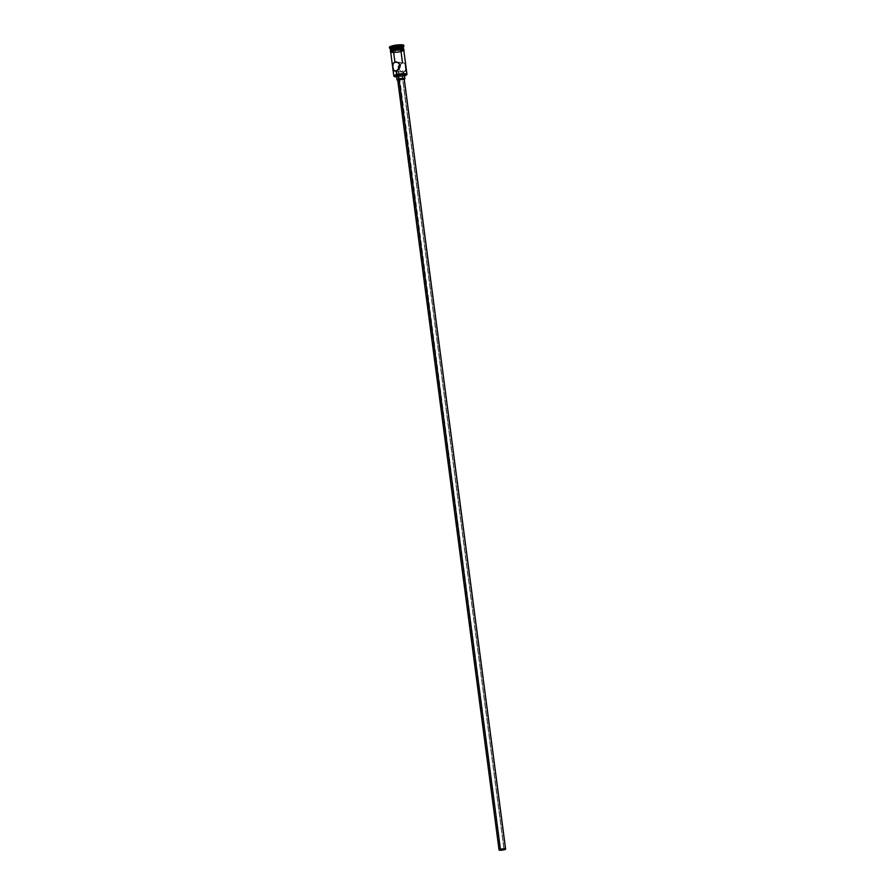 <?xml version="1.0" encoding="UTF-8"?>
<svg xmlns="http://www.w3.org/2000/svg" width="895" height="895" viewBox="0 0 895 895"><rect width="100%" height="100%" fill="white"/><g stroke="black" fill="none" stroke-linecap="round" stroke-linejoin="round"><path stroke-width="0.67" stroke-dasharray="4.47 3.36" d="M402.056 72.059L398.555 69.273L400.389 71.343L403.723 72.059L401.631 71.768L503.93 848.84L401.631 71.768L403.723 72.059L404.204 75.672A6.623 1.219 -7.5 0 1 394.158 76.332A6.623 1.219 172.5 0 0 404.204 75.672L404.081 75.907A6.354 1.163 -7.5 0 1 396.608 76.836M398.197 71.309L500.618 849.277L398.711 71.152L396.105 71.029L398.197 71.309M402.784 70.604L505.283 849.12M397.648 79.711A3.311 0.604 172.5 0 0 399.461 80.013A3.311 0.604 172.5 0 0 402.839 79.543L504.243 849.769L402.839 79.543L397.939 79.912M396.485 75.93A3.972 0.727 172.5 0 0 398.667 76.299A3.972 0.727 172.5 0 0 402.705 75.717L403.22 79.588A3.972 0.727 -7.5 0 1 397.704 80.114L403.22 79.588L402.705 75.717L397.212 76.243M405.043 63.847L403.902 62.986L397.637 62.359L402.537 63.019L399.55 64.988L402.537 63.019L401.061 51.798A6.69 1.231 -7.5 0 1 390.712 52.324M404.439 63.221L402.504 62.784M405.334 64.429L404.864 63.601M396.105 76.813L404.204 75.672A6.623 1.219 172.5 0 0 406.722 74.677A6.623 1.219 -7.5 0 1 404.204 75.672L403.723 72.059L405.413 70.683L405.894 68.736M400.747 49.482L400.58 49.829A6.22 1.141 -7.5 0 1 393.531 50.746A6.22 1.141 -7.5 0 1 390.958 50.355A6.22 1.141 -7.5 0 1 393.408 48.867L400.266 47.95L403.164 48.531L400.58 49.829L393.722 50.746L390.824 50.165L393.408 48.867A6.22 1.141 -7.5 0 1 400.255 47.95A6.22 1.141 -7.5 0 1 403.086 48.766A6.22 1.141 -7.5 0 1 400.58 49.829L400.747 49.482A6.623 1.219 -7.5 0 1 398.89 49.885A6.623 1.219 172.5 0 0 400.747 49.482L400.58 48.185A6.623 1.219 -7.5 0 1 390.354 48.744L389.627 48.207A7.283 1.342 172.5 0 0 400.882 47.592L400.747 49.482A6.623 1.219 172.5 0 0 403.421 48.341A6.623 1.219 -7.5 0 1 400.747 49.482M390.488 50.008A6.623 1.219 172.5 0 0 390.522 50.042A6.623 1.219 172.5 0 0 395.299 50.355A6.623 1.219 172.5 0 0 398.89 49.885A6.623 1.219 -7.5 0 1 395.299 50.355A6.623 1.219 -7.5 0 1 390.488 50.008M390.69 52.145A6.623 1.219 172.5 0 0 394.315 52.76A6.623 1.219 172.5 0 0 401.061 51.798L393.733 52.783L390.623 52.167M390.701 51.742L397.369 51.854L391.171 51.899L390.433 50.209A6.623 1.219 172.5 0 0 393.196 50.836A6.623 1.219 172.5 0 0 400.803 49.863L400.971 51.149A6.623 1.219 -7.5 0 1 390.88 51.798A6.623 1.219 -7.5 0 1 390.6 51.507A6.623 1.219 -7.5 0 1 393.353 50.12L393.353 50.098A6.623 1.219 -7.5 0 1 400.099 49.169A6.623 1.219 -7.5 0 1 403.723 49.773A6.623 1.219 -7.5 0 1 403.533 50.131A6.623 1.219 -7.5 0 1 400.971 51.149L400.803 49.863L403.13 49.001M390.209 48.531A6.623 1.219 172.5 0 0 393.834 49.147A6.623 1.219 172.5 0 0 400.58 48.185A6.623 1.219 172.5 0 0 403.332 46.809M389.381 47.334A7.283 1.342 172.5 0 0 393.375 48.006A7.283 1.342 172.5 0 0 400.792 46.954L400.882 47.592A7.283 1.342 -7.5 0 1 393.453 48.643A7.283 1.342 -7.5 0 1 389.47 47.972M391.54 50.702L393.319 50.12A6.69 1.231 172.5 0 0 391.764 52.044A6.69 1.231 172.5 0 0 401.016 51.16L403.701 50.008M404.484 75.795A6.354 1.163 -7.5 0 1 404.081 75.907L405.01 75.639M403.768 75.381L402.705 75.717A3.972 0.727 172.5 0 0 404.361 74.889M403.902 46.081A7.283 1.342 -7.5 0 1 400.882 47.592L400.792 46.954A7.283 1.342 172.5 0 0 403.824 45.432L398.23 47.491L389.571 47.58M400.177 45.455L392.603 46.551L393.017 47.312L397.022 47.144L400.602 46.216L400.177 45.455L400.602 46.216L397.022 47.144L397.335 49.672L393.61 49.829L393.308 47.513L400.356 46.484L400.669 48.811L397.335 49.672L397.022 47.357L400.356 46.484L399.964 45.768L400.669 48.811L399.964 45.768L396.25 45.925L396.552 48.252L400.278 48.095L400.177 45.455L392.916 46.797L393.218 49.113L396.552 48.252L396.183 45.611L400.177 45.455M403.466 48.733L403.298 50.299L397.358 51.843L401.016 51.16M390.6 50.433L394.661 50.791L400.803 49.863A6.623 1.219 172.5 0 0 401.049 49.796A6.623 1.219 172.5 0 0 403.555 48.487M390.6 51.507L393.353 50.12L400.68 49.136M395.668 49.617L394.438 49.852M401.665 49.169L403.723 49.773M403.88 50.4L401.094 51.809L403.723 50.668M390.846 52.369L394.919 52.727L401.061 51.798A6.623 1.219 172.5 0 0 403.813 50.422M403.902 62.986L403.265 62.918M405.703 69.967L405.2 64.116M402.918 72.159L404.999 71.287M400.882 47.592A7.283 1.342 172.5 0 0 403.813 46.339L403.253 47.055A6.623 1.219 -7.5 0 1 400.58 48.185L400.882 47.592M396.888 71.276L499.388 849.892M398.778 71.488L399.349 71.656L398.778 71.488M399.942 71.779L400.535 71.857M404.272 79.252A3.972 0.727 -7.5 0 1 403.22 79.588L404.272 79.252M404.003 79.107L402.839 79.543A3.311 0.604 172.5 0 0 404.216 78.849L404.171 78.973M393.61 49.829L392.916 46.797L393.61 49.829L393.218 49.113L396.552 48.252L400.278 48.095L400.669 48.811L393.61 49.829M397.022 47.357L393.017 47.312L397.022 47.357M393.308 47.513L392.603 46.551L393.308 47.513M392.916 46.797L396.183 45.611L392.916 46.797M396.228 61.934L403.656 62.93M390.723 52.425L397.123 52.548L403.846 50.702M394.986 71.119L397.201 71.41M400.188 71.813L402.414 72.115"/><path stroke-width="1.34" d="M396.575 74.632A6.623 1.219 172.5 0 0 393.968 76.232A6.623 1.219 172.5 0 0 394.158 76.332A6.623 1.219 -7.5 0 1 393.822 76.019A6.623 1.219 -7.5 0 1 396.575 74.632L396.105 71.029L393.778 70.448L392.76 66.7L393.218 63.366L395.724 61.9L398.633 62.974L400.345 65.682L399.092 69.072L396.105 71.029L396.575 74.632A6.623 1.219 -7.5 0 1 403.321 73.681A6.623 1.219 -7.5 0 1 406.956 74.285A6.623 1.219 -7.5 0 1 406.722 74.677A6.623 1.219 172.5 0 0 406.867 74.531A6.623 1.219 172.5 0 0 403.869 73.67A6.623 1.219 172.5 0 0 396.575 74.632L396.575 74.632M396.608 76.836A6.354 1.163 -7.5 0 1 394.259 76.444A6.354 1.163 -7.5 0 1 396.765 74.911L394.124 76.243L397.078 76.836M504.053 849.735L503.93 848.84L503.549 849.858L499.388 849.903L500.618 849.277L505.283 849.12L504.053 849.735L499.388 849.892L503.896 848.84L505.283 849.12L504.053 849.735M399.025 79.028A3.311 0.604 172.5 0 0 397.648 79.711L400.837 78.682L404.216 78.849A3.311 0.604 172.5 0 0 402.403 78.547A3.311 0.604 172.5 0 0 399.025 79.028L500.428 849.254L399.025 79.028M504.243 849.769A3.311 0.604 -7.5 0 1 500.864 850.239A3.311 0.604 -7.5 0 1 499.052 849.937A3.311 0.604 -7.5 0 1 500.428 849.254A3.311 0.604 -7.5 0 1 503.807 848.773A3.311 0.604 -7.5 0 1 505.619 849.075A3.311 0.604 -7.5 0 1 504.243 849.769L505.619 849.075L504.075 848.762L499.052 849.948L504.243 849.769M404.876 78.76A3.972 0.727 -7.5 0 1 404.272 79.252L404.775 78.626L403.634 78.402L398.644 78.973A3.972 0.727 -7.5 0 1 402.694 78.402A3.972 0.727 -7.5 0 1 404.876 78.76L404.361 74.889A3.972 0.727 172.5 0 0 402.191 74.531A3.972 0.727 172.5 0 0 398.141 75.102L398.644 78.973L397.044 79.655L397.727 80.114A3.972 0.727 -7.5 0 1 397 79.8A3.972 0.727 -7.5 0 1 398.644 78.973L398.141 75.102A3.972 0.727 172.5 0 0 396.485 75.93L401.821 74.542L404.26 74.755L403.287 75.549M390.712 52.324A6.69 1.231 -7.5 0 1 393.397 50.769L394.527 50.5L393.442 50.769L394.919 61.99L398.253 62.706L400.345 65.682L399.092 69.072L395.377 71.13L393.599 70.213L392.76 66.7L393.218 63.366L394.919 61.99L393.442 50.769A6.623 1.219 172.5 0 0 390.69 52.145L390.846 52.369M405.894 68.736L405.334 64.429M404.999 71.287L405.703 69.967M403.5 48.095A6.623 1.219 -7.5 0 1 403.444 48.308A6.623 1.219 172.5 0 0 400.345 47.48A6.623 1.219 172.5 0 0 393.129 48.442A6.623 1.219 -7.5 0 1 399.875 47.491A6.623 1.219 -7.5 0 1 403.5 48.095L403.332 46.809A6.623 1.219 172.5 0 0 399.707 46.204A6.623 1.219 172.5 0 0 392.961 47.155L393.129 48.442A6.623 1.219 172.5 0 0 390.488 50.008A6.623 1.219 -7.5 0 1 390.377 49.829A6.623 1.219 -7.5 0 1 393.129 48.442L392.491 46.462A7.283 1.342 172.5 0 0 389.627 48.207L390.354 48.744A6.623 1.219 -7.5 0 1 392.961 47.155A6.623 1.219 172.5 0 0 390.209 48.531L390.377 49.829M398.555 69.273L398.297 68.367L398.555 69.273M398.309 67.449L398.555 66.554L398.309 67.449M398.991 65.727L398.555 66.554L398.991 65.727M400.222 64.317L399.55 64.988L400.222 64.317M401.061 51.798L402.504 62.784M390.6 51.507L390.522 49.975L393.185 48.833A6.623 1.219 172.5 0 1 399.931 47.882A6.623 1.219 172.5 0 1 403.555 48.487L395.523 48.341L393.185 48.833L393.353 50.098L393.185 48.833A6.623 1.219 172.5 0 0 390.433 50.209L390.6 50.433M392.413 45.813A7.283 1.342 172.5 0 0 389.381 47.334L396.384 45.063L403.824 45.421A7.283 1.342 172.5 0 0 399.83 44.761A7.283 1.342 172.5 0 0 392.413 45.813L392.491 46.462L392.413 45.813M389.571 47.58L389.47 47.972A7.283 1.342 -7.5 0 1 392.491 46.462A7.283 1.342 -7.5 0 1 399.92 45.41A7.283 1.342 -7.5 0 1 403.902 46.081L403.824 45.432M390.791 52.38L393.397 50.769L393.274 50.12L393.397 50.769A6.69 1.231 -7.5 0 1 400.624 49.784A6.69 1.231 -7.5 0 1 403.835 50.59M403.567 50.142A6.69 1.231 172.5 0 0 400.949 49.136A6.69 1.231 172.5 0 0 393.319 50.12L390.421 51.373L390.723 52.425M404.081 75.907L406.643 74.811L405.558 74.072L396.765 74.911A6.354 1.163 -7.5 0 1 403.757 73.983A6.354 1.163 -7.5 0 1 406.643 74.811A6.354 1.163 -7.5 0 1 404.484 75.795M397.727 76.288L396.485 75.93L397 79.8M403.209 49.359L401.71 49.158M400.68 49.136L395.668 49.617M394.438 49.852L402.772 49.247L404.137 49.952L403.846 50.702M391.54 50.702L390.701 51.742M403.723 50.668L401.743 49.818L395.758 50.265L401.788 49.807L403.79 50.657M406.956 74.285L403.813 50.422A6.623 1.219 172.5 0 0 400.188 49.818A6.623 1.219 172.5 0 0 393.442 50.769L390.69 52.156L393.822 76.019M395.724 61.9L396.575 61.99M403.813 46.339A7.283 1.342 172.5 0 0 400.512 45.399A7.283 1.342 172.5 0 0 392.491 46.462L392.961 47.155A6.623 1.219 -7.5 0 1 400.244 46.193A6.623 1.219 -7.5 0 1 403.253 47.055L403.813 46.339M395.377 71.13L394.729 71.063M398.264 79.979L397.648 79.722L499.052 849.937M403.555 48.487L403.723 49.773M404.216 78.849L505.619 849.075"/></g></svg>

